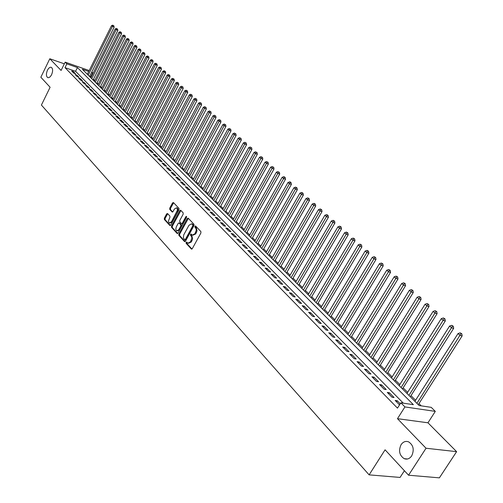 <?xml version="1.0" encoding="UTF-8"?>
<svg xmlns="http://www.w3.org/2000/svg" width="503" height="503" viewBox="0 0 503 503"><rect width="100%" height="100%" fill="white"/><g stroke="black" fill="none" stroke-linecap="round" stroke-linejoin="round"><path stroke-width="0.75" d="M186.116 242.352L186.123 243.326L191.316 249.01L192.284 248.677L200.904 232.977L200.886 231.569L195.504 225.91L194.925 226.224L194.938 227.199L196.051 228.632L196.277 230.286L194.957 233.7L192.335 235.14L191.083 233.989L190.511 234.304L190.518 235.278L191.505 236.454L191.857 238.013L190.53 241.78L187.94 243.207L186.676 242.037L186.116 242.352M187.022 242.377L186.915 243.521L191.97 249.048M195.849 226.243L195.724 227.406L196.403 228.123L195.617 227.922M191.429 234.329L191.31 235.479L191.983 236.203L191.197 236.008M51.595 74.67C53.022 71.124 52.947 68.685 51.369 67.364C50.011 66.924 48.697 67.892 47.433 70.263C46.012 73.803 46.087 76.236 47.666 77.563C49.017 78.003 50.325 77.034 51.595 74.67M411.693 455.888C414.441 449.82 413.422 445.149 408.643 441.867C405.676 440.798 403.155 441.728 401.086 444.658C398.351 450.707 399.382 455.372 404.173 458.661C407.109 459.717 409.618 458.799 411.693 455.888M167.556 213.549L166.638 213.901L164.355 218.164L164.355 219.503L169.932 225.551L170.712 225.111L178.993 209.764L178.98 208.412L173.453 202.564L172.535 202.929L169.75 208.104L169.756 209.443L172.233 212.052L173.019 211.6L174.409 209.028L176.528 207.814L177.276 208.77L177.358 210.38L171.466 221.785L169.379 222.98L168.624 222.024L168.499 220.754L169.888 217.415L169.882 216.07L167.556 213.549M403.318 403.161L75.588 71.319L65.006 67.653L66.861 63.862L65.164 62.139L89.207 70.552M408.555 475.216L426.035 448.242L456.611 451.656L439.383 477.85L408.555 475.216L385.078 449.808L369.12 474.863L41.409 105.058L50.105 87.258L40.844 77.229L49.803 58.763L61.096 70.451L65.164 62.139M456.611 451.656L427.952 422.797L397.471 418.678L426.035 448.242M397.471 418.678L404.928 406.927L400.853 402.796L413.365 404.67L77.443 67.559L66.861 63.862M65.006 67.653L397.477 408.128L400.853 402.796M178.848 233.996L178.854 235.373L184.513 241.566L185.469 241.233L193.982 225.64L193.963 224.25L188.21 218.164L187.254 218.516L178.848 233.996L179.634 234.191L179.646 235.567L185.161 241.597M177.075 233.423L171.536 227.356L171.523 225.998L179.816 210.644L180.621 210.185L183.161 212.826L183.174 214.19L179.778 220.459L179.791 221.823L181.526 223.64L182.325 223.194L185.877 216.648L186.443 216.334L186.55 217.365L178.012 233.09L177.075 233.423L177.546 233.543M64.34 63.831L49.803 58.763M400.225 403.79L397.244 400.753L395.157 400.438L399.527 404.89M387.285 392.422L391.994 397.219L394.075 397.54L389.366 392.749L387.285 392.422M379.539 384.537L384.173 389.253L386.247 389.586L381.62 384.877L379.539 384.537M371.924 376.778L376.477 381.419L378.552 381.758L373.999 377.131L371.924 376.778M364.43 369.145L368.913 373.71L370.981 374.062L366.505 369.51L364.43 369.145M357.061 361.638L361.468 366.127L363.537 366.492L359.129 362.009L357.061 361.638M349.805 354.25L354.143 358.67L356.212 359.048L351.867 354.634L349.805 354.25M342.669 346.982L346.938 351.333L349 351.716L344.725 347.372L342.669 346.982M335.646 339.827L339.846 344.109L341.902 344.505L337.695 340.229L335.646 339.827M328.729 332.785L332.867 336.997L334.916 337.4L330.779 333.193L328.729 332.785M321.92 325.85L325.994 329.999L328.044 330.414L323.963 326.271L321.92 325.85M315.218 319.028L319.229 323.108L321.272 323.53L317.261 319.455L315.218 319.028M308.616 312.306L312.564 316.324L314.601 316.752L310.653 312.74L308.616 312.306M302.114 305.686L306.006 309.641L308.037 310.081L304.152 306.126L302.114 305.686M295.714 299.166L299.543 303.064L301.574 303.51L297.738 299.612L295.714 299.166M289.407 292.74L293.18 296.581L295.204 297.034L291.432 293.199L289.407 292.74M283.195 286.414L286.911 290.2L288.929 290.659L285.214 286.873L283.195 286.414M277.071 280.177L280.731 283.906L282.749 284.371L279.083 280.649L277.071 280.177M271.035 274.034L274.644 277.706L276.656 278.184L273.047 274.512L271.035 274.034M265.094 267.98L268.652 271.601L270.658 272.079L267.099 268.464L265.094 267.98M259.234 262.013L262.742 265.584L264.741 266.068L261.233 262.503L259.234 262.013M253.462 256.128L256.914 259.649L258.913 260.139L255.455 256.624L253.462 256.128M247.765 250.331L251.173 253.801L253.166 254.298L249.752 250.834L247.765 250.331M242.15 244.615L245.508 248.036L247.495 248.539L244.137 245.124L242.15 244.615M236.617 238.982L239.931 242.352L241.912 242.861L238.598 239.491L236.617 238.982M231.16 233.423L234.423 236.75L236.404 237.259L233.134 233.939L231.16 233.423M225.778 227.941L228.997 231.223L230.971 231.738L227.746 228.463L225.778 227.941M220.471 222.533L223.646 225.772L225.614 226.293L222.433 223.062L220.471 222.533M215.234 217.202L218.365 220.396L220.327 220.918L217.189 217.73L215.234 217.202M210.072 211.939L213.159 215.089L215.114 215.624L212.021 212.473L210.072 211.939M204.972 206.752L208.022 209.858L209.971 210.392L206.922 207.293L204.972 206.752M199.949 201.634L202.954 204.696L204.897 205.237L201.885 202.175L199.949 201.634M194.988 196.579L197.956 199.603L199.892 200.15L196.918 197.126L194.988 196.579M190.09 191.593L193.02 194.579L194.95 195.126L192.02 192.146L190.09 191.593M185.261 186.676L188.147 189.618L190.077 190.172L187.179 187.229L185.261 186.676M180.489 181.816L183.344 184.727L185.267 185.28L182.407 182.375L180.489 181.816M175.786 177.025L178.603 179.892L180.514 180.451L177.697 177.584L175.786 177.025M171.139 172.29L173.919 175.126L175.83 175.685L173.045 172.856L171.139 172.29M166.55 167.618L169.297 170.416L171.196 170.982L168.448 168.184L166.55 167.618M162.023 163.01L164.733 165.77L166.631 166.336L163.915 163.576L162.023 163.01M157.546 158.451L160.224 161.18L162.117 161.746L159.438 159.023L157.546 158.451M153.132 153.956L155.773 156.647L157.659 157.219L155.018 154.528L153.132 153.956M148.769 149.517L151.384 152.17L153.264 152.749L150.649 150.089L148.769 149.517M144.462 145.128L147.039 147.75L148.919 148.328L146.335 145.707L144.462 145.128M140.211 140.796L142.758 143.386L144.625 143.971L142.079 141.374L140.211 140.796M136.005 136.514L138.52 139.073L140.387 139.658L137.866 137.099L136.005 136.514M131.855 132.289L134.339 134.817L136.2 135.401L133.71 132.874L131.855 132.289M127.756 128.108L130.208 130.61L132.063 131.195L129.604 128.699L127.756 128.108M123.7 123.983L126.127 126.454L127.976 127.045L125.543 124.574L123.7 123.983M119.695 119.903L122.097 122.348L123.933 122.939L121.537 120.5L119.695 119.903M115.74 115.879L118.111 118.287L119.947 118.878L117.576 116.47L115.74 115.879M111.829 111.892L114.175 114.275L116.004 114.873L113.659 112.49L111.829 111.892M107.969 107.956L110.283 110.314L112.106 110.912L109.786 108.554L107.969 107.956M104.146 104.071L106.435 106.397L108.252 106.994L105.963 104.668L104.146 104.071M100.374 100.223L102.631 102.524L104.448 103.128L102.184 100.826L100.374 100.223M96.645 96.425L98.877 98.701L100.682 99.298L98.443 97.029L96.645 96.425M92.954 92.665L95.161 94.916L96.966 95.52L94.753 93.269L92.954 92.665M89.308 88.956L91.489 91.175L93.288 91.779L91.1 89.559L89.308 88.956M85.699 85.284L87.862 87.478L89.647 88.088L87.491 85.887L85.699 85.284M82.134 81.649L84.271 83.825L86.057 84.429L83.919 82.259L82.134 81.649M78.613 78.059L80.719 80.21L82.498 80.82L80.386 78.669L78.613 78.059M75.123 74.513L77.21 76.638L78.984 77.242L76.896 75.123L75.123 74.513M75.513 73.708L73.444 71.608L71.678 70.998L73.74 73.105L75.513 73.708M421.181 405.839L418.949 403.613M415.585 400.262L410.976 395.666M407.637 392.34L403.129 387.851M399.822 384.55L395.408 380.155M392.126 376.885L387.819 372.591M384.562 369.34L380.343 365.14M377.112 361.921L372.993 357.809M369.787 354.615L365.75 350.597M362.575 347.428L358.626 343.499M355.47 340.349L351.61 336.507M348.478 333.382L344.706 329.622M341.594 326.522L337.903 322.838M334.816 319.763L331.2 316.161M328.138 313.111L324.605 309.584M321.568 306.56L318.103 303.108M315.085 300.102L311.703 296.726M308.704 293.739L305.39 290.438M302.416 287.471L299.172 284.239M296.217 281.296L293.042 278.128M290.112 275.21L286.999 272.11M284.094 269.212L281.045 266.175M278.159 263.295L275.179 260.328M272.305 257.467L269.388 254.556M266.54 251.72L263.685 248.872M260.856 246.049L258.058 243.263M255.247 240.459L252.506 237.73M249.714 234.945L247.03 232.273M244.257 229.513L241.635 226.891M238.875 224.149L236.303 221.584M233.568 218.855L231.047 216.347M228.331 213.637L225.866 211.178M223.162 208.487L220.748 206.079M218.063 203.401L215.699 201.043M213.033 198.389L210.713 196.076M208.066 193.435L205.796 191.171M203.162 188.55L200.936 186.336M198.32 183.727L196.145 181.558M193.548 178.967L191.41 176.842M188.832 174.264L186.739 172.183M184.173 169.624L182.124 167.581M179.577 165.041L177.565 163.041M175.031 160.514L173.07 158.558M170.548 156.043L168.624 154.125M166.122 151.629L164.23 149.749M161.746 147.272L159.897 145.43M157.42 142.965L155.609 141.161M153.151 138.709L151.378 136.942M148.932 134.502L147.197 132.773M144.763 130.352L143.066 128.655M140.645 126.247L138.979 124.581M136.577 122.191L134.942 120.563M132.559 118.18L130.956 116.583M128.579 114.219L127.014 112.653M124.656 110.302L123.116 108.774M120.77 106.435L119.261 104.932M116.929 102.606L115.457 101.141M113.137 98.827L111.691 97.387M109.384 95.086L107.969 93.677M105.674 91.389L104.291 90.006M102.008 87.736L100.65 86.378M98.381 84.12L97.048 82.794M94.79 80.543L93.489 79.248M91.244 77.009L89.729 76.217M369.12 474.863L400.067 477.429L404.406 470.72M91.816 72.023L92.678 72.878L91.584 72.495M90.829 76.594L92.678 72.878M88.735 71.501L82.329 69.263L419.106 405.531L431.216 407.342L435.309 411.385L404.928 406.927M427.952 422.797L435.309 411.385M75.588 71.319L77.443 67.559M397.244 400.753L396.546 401.853M389.366 392.749L388.681 393.843M381.62 384.877L380.941 385.958M373.999 377.131L373.327 378.206M366.505 369.51L365.838 370.579M359.129 362.009L358.469 363.078M351.867 354.634L351.22 355.696M344.725 347.372L344.09 348.428M337.695 340.229L337.067 341.279M330.779 333.193L330.15 334.237M323.963 326.271L323.347 327.308M317.261 319.455L316.645 320.48M310.653 312.74L310.049 313.759M304.152 306.126L303.548 307.144M297.738 299.612L297.147 300.624M291.432 293.199L290.841 294.205M285.214 286.873L284.629 287.873M279.083 280.649L278.511 281.642M273.047 274.512L272.481 275.499M267.099 268.464L266.533 269.445M261.233 262.503L260.673 263.478M255.455 256.624L254.902 257.599M249.752 250.834L249.205 251.802M244.137 245.124L243.597 246.086M238.598 239.491L238.057 240.447M233.134 233.939L232.6 234.888M227.746 228.463L227.218 229.406M222.433 223.062L221.911 224.005M217.189 217.73L216.674 218.667M212.021 212.473L211.511 213.41M206.922 207.293L206.412 208.217M201.885 202.175L201.382 203.099M196.918 197.126L196.422 198.044M192.02 192.146L191.524 193.058M187.179 187.229L186.695 188.135M182.407 182.375L181.923 183.274M177.697 177.584L177.213 178.483M173.045 172.856L172.567 173.749M168.448 168.184L167.977 169.077M163.915 163.576L163.45 164.462M159.438 159.023L158.973 159.904M155.018 154.528L154.553 155.408M150.649 150.089L150.196 150.963M146.335 145.707L145.883 146.574M142.079 141.374L141.626 142.236M137.866 137.099L137.426 137.954M133.71 132.874L133.27 133.729M129.604 128.699L129.164 129.548M125.543 124.574L125.109 125.417M121.537 120.5L121.104 121.336M117.576 116.47L117.149 117.306M113.659 112.49L113.232 113.32M109.786 108.554L109.371 109.384M105.963 104.668L105.548 105.492M102.184 100.826L101.769 101.644M98.443 97.029L98.035 97.846M94.753 93.269L94.344 94.086M91.1 89.559L90.697 90.37M87.491 85.887L87.088 86.692M83.919 82.259L83.517 83.058M80.386 78.669L79.99 79.468M76.896 75.123L76.5 75.915M73.444 71.608L73.054 72.401M188.424 243.326L191.322 241.974L190.53 241.78M191.983 236.203L192.605 238.938L191.322 241.974M192.806 235.259L195.749 233.901L194.957 233.7M196.403 228.123L197.031 230.852L195.749 233.901M188.374 218.34L179.634 234.191M184.639 239.774L185.305 239.541L192.768 225.866L192.762 224.898L191.593 223.81L188.977 225.256L183.74 234.895L183.35 237.693L184.639 239.774M185.431 239.969L186.097 239.736L185.305 239.541M191.926 223.892L193.548 225.099L193.561 226.073L186.097 239.736M177.71 233.455L172.315 227.557L171.536 227.356M180.929 210.468L172.309 226.199L172.315 227.557M182.168 223.741L183.111 223.395L186.663 216.856L185.877 216.648M176.27 226.935L175.786 229.299L176.679 230.883L178.804 229.689L180.74 226.111L180.734 224.74L178.999 222.917L178.2 223.37L176.27 226.935M177.056 230.978L179.59 229.89L178.804 229.689M179.646 223.087L181.52 224.942L181.526 226.312L179.59 229.89M169.737 223.074L172.252 221.993L171.466 221.785M176.968 207.934L178.062 208.978L177.968 211.273L172.252 221.993M173.636 202.759L170.53 208.311L170.536 209.657L172.705 211.977M167.725 213.737L165.135 218.365L165.135 219.704L170.41 225.47M418.263 404.689L462.156 335.885L460.176 335.444L458.044 333.546L414.906 401.331M416.912 403.337L461.025 333.602L461.817 333.778L460.17 332.848L461.025 333.602M458.044 333.546L460.17 332.848M461.817 333.778L462.156 335.885M410.297 396.735L453.668 328.352L451.688 327.906L449.588 326.038L406.965 393.403M408.939 395.377L452.537 326.082L453.329 326.265L451.694 325.334L452.537 326.082M449.588 326.038L451.694 325.334M453.329 326.265L453.668 328.352M402.463 388.907L445.318 320.945L443.338 320.486L441.276 318.651L399.156 385.606M401.092 387.543L444.187 318.688L444.979 318.871L443.357 317.953L444.187 318.688M441.276 318.651L443.357 317.953M444.979 318.871L445.318 320.945M394.748 381.211L437.107 313.665L435.126 313.193L433.096 311.388L391.472 377.935M393.377 379.84L435.975 311.414L436.767 311.602L435.164 310.697L435.975 311.414M433.096 311.388L435.164 310.697M436.767 311.602L437.107 313.665M387.165 373.635L429.028 306.497L427.053 306.019L425.054 304.246L383.908 370.384M385.788 372.264L427.896 304.258L428.688 304.453L427.097 303.554L427.896 304.258M425.054 304.246L427.097 303.554M428.688 304.453L429.028 306.497M379.702 366.184L421.08 299.448L419.112 298.964L417.144 297.216L376.47 362.959M378.319 364.807L419.955 297.223L420.741 297.418L419.169 296.525L419.955 297.223M417.144 297.216L419.169 296.525M420.741 297.418L421.08 299.448M372.352 358.846L413.265 292.52L411.291 292.023L409.36 290.3L369.152 355.646M370.969 357.463L412.139 290.3L412.925 290.501L411.36 289.615L412.139 290.3M409.36 290.3L411.36 289.615M412.925 290.501L413.265 292.52M365.121 351.628L405.569 285.691L403.601 285.188L401.702 283.497L361.946 348.453M363.738 350.239L404.443 283.491L405.236 283.692L403.683 282.812L404.443 283.491M401.702 283.497L403.683 282.812M405.236 283.692L405.569 285.691M358.004 344.517L397.999 278.976L396.037 278.467L394.163 276.801L354.848 341.367M356.614 343.128L396.88 276.782L397.666 276.99L396.125 276.122L396.88 276.782M394.163 276.801L396.125 276.122M397.666 276.99L397.999 278.976M350.993 337.519L390.548 272.368L388.586 271.853L386.744 270.212L347.869 334.394M349.604 336.13L389.429 270.186L390.215 270.394L388.687 269.533L389.429 270.186M386.744 270.212L388.687 269.533M390.215 270.394L390.548 272.368M344.096 330.628L383.217 265.867L381.255 265.339L379.438 263.723L340.99 327.528M342.7 329.239L382.098 263.691L382.877 263.905L381.368 263.05L382.098 263.691M379.438 263.723L381.368 263.05M382.877 263.905L383.217 265.867M337.299 323.844L375.993 259.46L374.037 258.926L372.251 257.341L334.218 320.769M335.897 322.448L374.873 257.297L375.659 257.511L374.157 256.662L374.873 257.297M372.251 257.341L374.157 256.662M375.659 257.511L375.993 259.46M330.603 317.16L368.888 253.154L366.932 252.613L365.172 251.047L327.547 314.111M329.207 315.765L367.768 251.003L368.548 251.217L367.064 250.375L367.768 251.003M365.172 251.047L367.064 250.375M368.548 251.217L368.888 253.154M324.014 310.584L361.883 246.942L359.934 246.395L358.199 244.86L320.977 307.547M322.612 309.182L360.77 244.804L361.55 245.024L360.073 244.188L360.77 244.804M358.199 244.86L360.073 244.188M361.55 245.024L361.883 246.942M317.519 304.095L354.986 240.824L353.037 240.277L351.333 238.762L314.507 301.083M316.11 302.693L353.873 238.699L354.653 238.919L353.188 238.089L353.873 238.699M351.333 238.762L353.188 238.089M354.653 238.919L354.986 240.824M311.118 297.707L348.195 234.8L346.253 234.247L344.568 232.751L308.125 294.72M309.716 296.305L347.083 232.682L347.862 232.908L346.41 232.084L347.083 232.682M344.568 232.751L346.41 232.084M347.862 232.908L348.195 234.8M304.818 291.413L341.506 228.871L339.563 228.305L337.909 226.834L301.844 288.445M303.41 290.005L340.399 226.759L341.172 226.985L339.732 226.174L340.399 226.759M337.909 226.834L339.732 226.174M341.172 226.985L341.506 228.871M298.606 285.207L334.916 223.024L332.98 222.452L331.345 221.006L295.657 282.265M297.191 283.799L333.81 220.924L334.583 221.15L333.156 220.345L333.81 220.924M331.345 221.006L333.156 220.345M334.583 221.15L334.916 223.024M292.482 279.096L328.421 217.265L326.485 216.686L324.881 215.259L289.552 276.172M291.067 277.687L327.315 215.171L328.088 215.403L326.673 214.605L327.315 215.171M324.881 215.259L326.673 214.605M328.088 215.403L328.421 217.265M286.446 273.072L322.021 211.587L320.09 211.009L318.506 209.6L283.541 270.168M285.031 271.658L320.92 209.506L321.694 209.738L320.285 208.946L320.92 209.506M318.506 209.6L320.285 208.946M321.694 209.738L322.021 211.587M280.498 267.131L315.714 205.991L313.79 205.406L312.231 204.023L277.612 264.251M279.083 265.722L314.614 203.922L315.387 204.155L313.991 203.369L314.614 203.922M312.231 204.023L313.991 203.369M315.387 204.155L315.714 205.991M274.632 261.277L309.502 200.477L307.578 199.892L306.038 198.522L271.765 258.41M273.217 259.862L308.402 198.421L309.169 198.654L307.786 197.874L308.402 198.421M306.038 198.522L307.786 197.874M309.169 198.654L309.502 200.477M268.854 255.505L303.372 195.045L301.454 194.454L299.939 193.102L266.005 252.657M267.439 254.09L302.278 192.995L303.045 193.234L301.668 192.46L302.278 192.995M299.939 193.102L301.668 192.46M303.045 193.234L303.372 195.045M263.151 249.809L297.336 189.688L295.418 189.09L293.922 187.764L260.321 246.986M261.736 248.394L296.242 187.65L297.003 187.889L295.638 187.116L296.242 187.65M293.922 187.764L295.638 187.116M297.003 187.889L297.336 189.688M257.53 244.194L291.382 184.406L289.47 183.802L287.993 182.495L254.719 241.39M256.115 242.786L290.288 182.375L291.048 182.614L290.457 182.092L289.697 181.853L290.288 182.375M287.993 182.495L289.697 181.853M291.048 182.614L291.382 184.406M251.984 238.661L285.509 179.2L283.604 178.59L282.145 177.301L249.192 235.876M250.569 237.246L284.415 177.175L285.182 177.421L283.837 176.66L284.415 177.175M282.145 177.301L283.837 176.66M285.182 177.421L285.509 179.2M246.514 233.197L279.718 174.063L277.813 173.453L276.38 172.177L243.741 230.431M245.099 231.789L277.813 173.453L278.631 172.051L279.391 172.296L278.631 172.051M276.38 172.177L278.058 171.542M279.391 172.296L279.718 174.063M241.119 227.815L274.009 168.995L272.11 168.386L270.696 167.128L238.365 225.061M239.705 226.4L272.11 168.386L272.922 166.996L273.682 167.241L272.922 166.996M270.696 167.128L272.356 166.493M273.682 167.241L274.009 168.995M235.794 222.496L268.376 164.003L266.483 163.387L265.087 162.148L233.059 219.767M234.379 221.087L266.483 163.387L267.294 162.01L268.049 162.255L267.294 162.01M265.087 162.148L266.735 161.513M268.049 162.255L268.376 164.003M230.544 217.258L262.817 159.074L260.931 158.458L259.554 157.232L227.828 214.542M229.129 215.844L260.931 158.458L261.742 157.093L262.497 157.338L261.742 157.093M259.554 157.232L261.189 156.603M262.497 157.338L262.817 159.074M225.363 212.084L257.341 154.214L255.455 153.591L254.097 152.384L222.666 209.386M223.948 210.669L255.455 153.591L256.266 152.239L257.014 152.491L256.266 152.239M254.097 152.384L255.719 151.761M257.014 152.491L257.341 154.214M220.251 206.978L251.934 149.416L250.054 148.794L248.715 147.605L217.573 204.3M218.836 205.564L250.054 148.794L250.859 147.454L251.613 147.706L250.859 147.454M248.715 147.605L250.324 146.977M251.613 147.706L251.934 149.416M215.209 201.942L246.596 144.688L244.722 144.059L243.402 142.883L212.543 199.282M213.794 200.527L244.722 144.059L245.527 142.733L246.275 142.984L245.527 142.733M243.402 142.883L244.999 142.261M246.275 142.984L246.596 144.688M210.229 196.969L241.333 140.016L239.466 139.388L238.164 138.231L207.582 194.328M208.814 195.56L239.466 139.388L240.264 138.073L241.012 138.325L240.264 138.073M238.164 138.231L239.742 137.608M241.012 138.325L241.333 140.016M205.312 192.058L236.14 135.408L234.272 134.779L232.99 133.635L202.684 189.436M203.904 190.65L234.272 134.779L235.077 133.471L235.819 133.729L235.077 133.471M232.99 133.635L234.561 133.018M235.819 133.729L236.14 135.408M200.458 187.217L231.015 130.862L229.154 130.227L227.884 129.101L197.849 184.607M199.05 185.808L229.154 130.227L229.953 128.931L230.695 129.189L229.953 128.931M227.884 129.101L229.443 128.485M230.695 129.189L231.015 130.862M195.667 182.432L225.954 126.372L224.099 125.737L222.842 124.625L193.077 179.841M194.265 181.03L224.099 125.737L224.891 124.455L225.633 124.713L224.891 124.455M222.842 124.625L224.388 124.008M225.633 124.713L225.954 126.372M190.939 177.71L220.962 121.946L219.107 121.305L217.868 120.204L188.361 175.138M189.537 176.308L219.107 121.305L219.899 120.035L220.641 120.292L219.899 120.035M217.868 120.204L219.409 119.595M220.641 120.292L220.962 121.946M186.273 173.051L216.026 117.57L214.184 116.929L212.958 115.841L183.708 170.492M184.865 171.649L214.184 116.929L214.976 115.671L215.712 115.929L214.976 115.671M212.958 115.841L214.485 115.237M215.712 115.929L216.026 117.57M181.665 168.448L211.159 113.25L209.317 112.609L208.116 111.54L179.112 165.902M180.256 167.046L209.317 112.609L210.109 111.358L210.845 111.616L210.109 111.358M208.116 111.54L209.625 110.93M210.845 111.616L211.159 113.25M177.106 163.903L206.356 108.988L204.52 108.346L203.325 107.284L174.579 161.375M175.704 162.5L204.52 108.346L205.306 107.108L206.041 107.365L205.306 107.108M203.325 107.284L204.828 106.68M206.041 107.365L206.356 108.988M172.611 159.413L201.609 104.781L199.779 104.134L198.603 103.09L170.096 156.898M171.209 158.011L199.779 104.134L200.559 102.901L201.294 103.165L200.559 102.901M198.603 103.09L200.093 102.486M201.294 103.165L201.609 104.781M168.172 154.981L196.918 100.625L195.095 99.971L193.932 98.94L165.669 152.478M166.77 153.578L195.095 99.971L195.881 98.758L196.61 99.016L195.881 98.758M193.932 98.94L195.416 98.343M196.61 99.016L196.918 100.625M163.783 150.598L192.291 96.519L190.474 95.866L189.323 94.847L161.3 148.115M162.387 149.202L190.474 95.866L191.253 94.658L191.983 94.922L191.253 94.658M189.323 94.847L190.794 94.25M191.983 94.922L192.291 96.519M159.451 146.272L187.72 92.464L185.909 91.81L184.771 90.804L156.98 143.801M158.055 144.877L185.909 91.81L186.682 90.615L187.412 90.873L186.682 90.615M184.771 90.804L186.229 90.213M187.412 90.873L187.72 92.464M155.169 141.997L183.205 88.459L181.394 87.805L180.275 86.812L152.717 139.545M153.78 140.607L181.394 87.805L182.174 86.617L182.897 86.881L182.174 86.617M180.275 86.812L181.721 86.22M182.897 86.881L183.205 88.459M150.944 137.772L178.747 84.504L176.943 83.85L175.836 82.863L148.498 135.338M149.548 136.382L176.943 83.85L177.716 82.668L178.439 82.932L177.716 82.668M175.836 82.863L177.27 82.278M178.439 82.932L178.747 84.504M146.763 133.603L174.34 80.593L171.448 78.971L144.336 131.176M145.373 132.214L172.542 79.939L173.315 78.77L174.032 79.034L173.315 78.77M171.448 78.971L172.875 78.38M174.032 79.034L174.34 80.593M142.632 129.478L169.989 76.733L167.115 75.117L140.224 127.07M141.242 128.095L168.191 76.079L168.964 74.916L169.681 75.18L168.964 74.916M167.115 75.117L168.53 74.532M169.681 75.18L169.989 76.733M138.551 125.404L165.688 72.922L162.834 71.313L136.156 123.009M137.168 124.021L163.896 72.262L164.663 71.112L165.38 71.376L164.663 71.112M162.834 71.313L164.236 70.734M165.38 71.376L165.688 72.922M134.521 121.38L161.438 69.15L158.602 67.553L132.138 118.997M133.138 119.997L159.652 68.49L160.419 67.345L161.13 67.616L160.419 67.345M158.602 67.553L159.998 66.974M161.13 67.616L161.438 69.15M130.535 117.4L157.238 65.428L154.415 63.843L128.164 115.03M129.152 116.017L155.458 64.768L156.219 63.63L156.936 63.894L156.219 63.63M154.415 63.843L155.804 63.265M156.936 63.894L157.238 65.428M126.599 113.464L153.088 61.743L150.284 60.171L124.241 111.113M125.216 112.087L151.315 61.083L152.076 59.958L152.786 60.222L152.076 59.958M150.284 60.171L151.661 59.593M152.786 60.222L153.088 61.743M122.707 109.579L148.989 58.109L146.203 56.543L120.362 107.24M121.324 108.202L147.216 57.443L147.976 56.33L148.687 56.594L147.976 56.33M146.203 56.543L147.568 55.965M148.687 56.594L148.989 58.109M118.853 105.737L144.933 54.513L142.167 52.953L116.526 103.411M117.482 104.36L143.166 53.846L143.927 52.74L144.631 53.01L143.927 52.74M142.167 52.953L143.525 52.387M144.631 53.01L144.933 54.513M115.049 101.939L140.928 50.96L138.174 49.413L112.735 99.625M113.678 100.569L139.168 50.294L139.922 49.193L140.626 49.464L139.922 49.193M138.174 49.413L139.526 48.841M140.626 49.464L140.928 50.96M111.289 98.179L136.967 47.445L134.232 45.911L108.981 95.878M109.918 96.815L135.213 46.779L135.967 45.691L136.665 45.955L135.967 45.691M134.232 45.911L135.571 45.339M136.665 45.955L136.967 47.445M107.567 94.47L133.05 43.975L130.334 42.447L105.278 92.181M106.202 93.099L131.302 43.308L132.05 42.227L132.754 42.491L132.05 42.227M130.334 42.447L131.66 41.881M132.754 42.491L133.05 43.975M103.888 90.798L129.183 40.542L126.479 39.02L101.612 88.522M102.524 89.433L127.435 39.875L128.183 38.8L128.881 39.064L128.183 38.8M126.479 39.02L127.8 38.461M128.881 39.064L129.183 40.542M100.254 87.164L125.354 37.147L122.663 35.638L97.991 84.9M98.89 85.799L123.612 36.48L124.36 35.411L125.058 35.675L124.36 35.411M122.663 35.638L123.977 35.072M125.058 35.675L125.354 37.147M96.658 83.573L121.569 33.789L118.897 32.286L94.407 81.323M95.3 82.215L119.833 33.123L120.582 32.06L121.273 32.33L120.582 32.06M118.897 32.286L120.204 31.727M121.273 32.33L121.569 33.789M93.099 80.021L117.828 30.469L115.168 28.979L90.861 77.783M91.741 78.663L116.099 29.803L116.841 28.753L117.532 29.017L116.841 28.753M115.168 28.979L116.47 28.42M117.532 29.017L117.828 30.469M89.584 76.513L114.131 27.187L111.484 25.703L87.352 74.287M88.226 75.154L112.402 26.521L113.144 25.477L113.835 25.741L113.144 25.477M111.484 25.703L112.773 25.15M113.835 25.741L114.131 27.187M186.915 243.521L186.123 243.326M195.724 227.406L194.938 227.199M191.31 235.479L190.518 235.278M192.039 240.673L191.247 240.478M196.466 232.593L195.673 232.392M191.819 249.13L191.316 249.01M188.04 218.723L187.254 218.516M184.997 241.685L184.513 241.566M179.646 235.567L178.854 235.373M193.561 226.073L192.768 225.866M193.548 225.099L192.762 224.898M192.838 224.351L192.052 224.143M172.309 226.199L171.523 225.998M180.602 210.851L179.816 210.644M183.111 223.395L182.325 223.194M181.526 226.312L180.74 226.111M181.52 224.942L180.734 224.74M179.923 223.225L179.137 223.024M177.697 211.901L176.911 211.694M172.529 212.065L172.095 211.952M170.536 209.657L169.756 209.443M170.53 208.311L169.75 208.104M173.309 203.137L172.535 202.929M170.24 225.564L169.788 225.451M165.135 219.704L164.355 219.503M165.135 218.365L164.355 218.164M167.417 214.102L166.638 213.901M407.505 458.994L404.173 458.661M47.999 77.676L47.666 77.563M185.538 240.05L184.846 239.881M192.379 224.011L191.593 223.81M182.312 223.848L181.665 223.678M179.785 223.125L178.999 222.917M177.314 208.022L176.528 207.814"/></g></svg>
